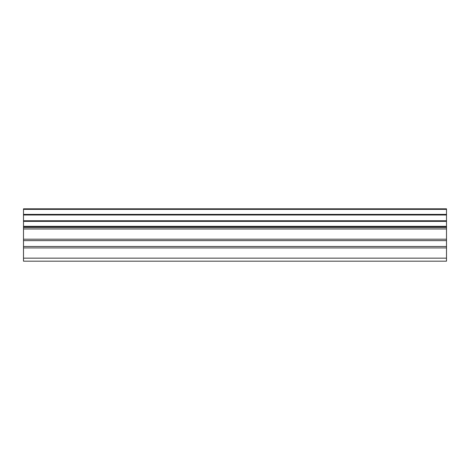 <?xml version="1.0" encoding="UTF-8"?>
<svg xmlns="http://www.w3.org/2000/svg" width="470" height="470" viewBox="0 0 470 470"><rect width="100%" height="100%" fill="white"/><g stroke="black" fill="none" stroke-linecap="round" stroke-linejoin="round"><path stroke-width="0.7" d="M23.5 246.497L23.5 227.562L446.5 227.562L446.5 246.497L23.5 246.497L23.5 261.185L446.5 261.185L446.5 246.497M23.5 209.35L446.5 209.35L446.5 208.815L23.5 208.815L23.5 226.669L446.5 226.669L446.5 226.317L23.5 226.317M23.5 227.562L23.5 226.669M446.5 208.815L23.5 208.815M446.5 209.35L446.5 214.396L23.5 214.396M23.5 214.996L446.5 214.996L446.5 214.396M446.5 214.996L446.5 220.759L23.5 220.759M23.5 221.358L446.5 221.358L446.5 220.759M446.5 221.358L446.5 226.317M446.5 226.669L446.5 227.562M23.5 258.165L446.5 258.165M23.5 228.984L446.5 228.984M23.5 247.919L446.5 247.919M23.5 240.628L446.5 240.628M446.5 239.201L23.5 239.201"/></g></svg>
